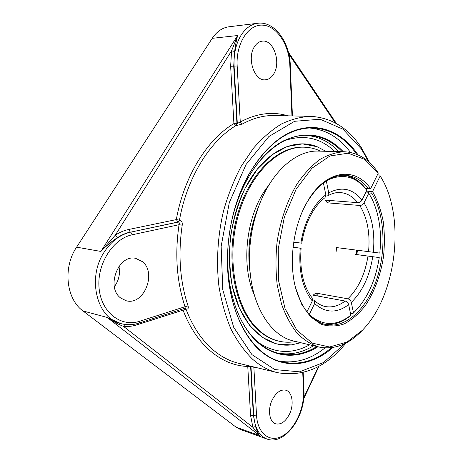 <?xml version="1.0" encoding="UTF-8"?>
<svg xmlns="http://www.w3.org/2000/svg" width="463" height="463" viewBox="0 0 463 463"><rect width="100%" height="100%" fill="white"/><g stroke="black" fill="none" stroke-linecap="round" stroke-linejoin="round"><path stroke-width="0.69" d="M232.588 216.765C236.477 200.699 242.097 186.207 249.453 173.295C267.846 143.31 288.623 128.182 311.778 127.91C329.922 128.569 344.9 137.372 356.707 154.324M331.491 347.719C315.725 361.071 298.994 365.741 281.29 361.725C251.079 354.907 225.736 310.534 227.536 255.53M358.067 154.897C342.464 131.851 317.85 121.115 292.361 131.399C266.977 141.736 242.67 174.615 232.605 216.707C229.573 229.492 227.883 242.456 227.536 255.593C226.465 298.861 241.536 336.873 263.412 353.367C285.411 369.85 311.958 365.787 332.949 347.505M278.836 361.001C295.07 363.883 310.453 359.525 324.991 347.927M350.485 152.449C339.402 137.511 325.651 129.356 309.226 127.979M316.808 346.532C304.428 354.154 291.69 356.441 278.593 353.379C270.855 351.405 263.603 347.314 256.826 341.104C238.636 324.598 226.656 291.186 227.68 254.274M232.403 218.021C243.989 168.005 277.765 133.975 307.033 135.283C320.477 135.682 332.202 141.157 342.215 151.702M343.32 151.731C326.374 133.94 306.309 130.369 283.113 141.024C261.178 152.645 241.107 181.849 232.42 217.957C229.573 229.92 227.993 242.045 227.674 254.332C226.812 291.464 238.723 324.835 256.942 341.7C275.271 358.495 298.305 359.08 317.884 346.787M230.638 66.284L233.908 123.575L236.934 123.424L233.711 66.145L230.638 66.284L231.587 50.826L234.625 51.439C235.482 45.096 236.489 39.795 237.641 35.529L231.587 50.826L115.281 235.192L117.648 237.536C121.734 234.828 125.965 233.005 130.34 232.079L128.633 229.498C124.032 230.458 119.581 232.357 115.281 235.192L100.893 251.444C106.23 245.847 111.814 241.211 117.648 237.536M186.334 309.116L185.171 308.184L185.038 306.709L139.843 321.212C121.242 327.549 101.333 312.739 99.099 288.42C96.582 264.17 113.07 238.503 132.43 234.724L130.716 232.131L178.388 222.055L177.995 222.008L179.47 220.151C186.977 177.659 209.872 141.093 235.997 125.566L233.908 123.575C207.302 139.27 183.961 176.397 176.322 219.589L177.995 222.008L130.716 232.131C120.235 234.509 111.409 241.142 104.244 252.034C86.668 278.078 96.975 318.631 121.034 323.643L107.127 317.427C112.683 321.322 118.14 324.308 123.505 326.38C127.991 326.797 132.453 326.282 136.886 324.847L186.334 309.116C188.123 309.255 188.69 308.179 188.047 305.893C179.904 281.249 177.96 254.349 182.214 225.197L179.042 224.705C179.517 223.218 179.297 222.338 178.388 222.055L179.858 220.197L176.322 219.589L128.633 229.498M248.093 365.585L247.763 366.459L250.558 415.398L252.896 427.314L259.581 435.573C258.25 433.918 256.913 430.903 255.57 426.539L252.896 427.314L123.505 326.38L124.906 324.424M234.625 51.439L233.711 66.145L234.099 66.116L237.316 123.436L236.934 123.424L235.997 125.566L236.379 125.583L237.316 123.436L240.28 122.001L237.172 65.977C235.8 43.586 248.237 24.226 262.521 25.141C276.793 25.725 289.08 44.668 289.821 65.161L290.307 65.179C289.728 42.399 274.773 20.968 257.833 23.254L228.954 26.785C222.373 27.67 216.794 31.519 212.228 38.336L76.603 247.161C62.69 267.562 66.151 299.052 83.033 310.968L236.061 427.152L240.239 429.433L266.925 439.011C284.907 445.863 305.667 415.948 303.948 390.899L303.525 391.385C304.318 408.609 294.827 429.137 282.43 435.984C270.056 443.097 257.474 433.744 256.514 415.126L253.869 367.298L250.958 366.274M114.361 286.713C118.841 280.537 120.368 273.76 118.945 266.387M325.859 151.291L317.126 146.725C294.966 137.552 266.179 150.597 247.763 183.331C229.781 214.693 224.341 260.953 234.556 295.064C244.759 329.257 268.21 347.661 291.279 344.912L300.892 342.736L291.279 344.912L276.37 343.893L262.127 337.307L249.447 325.176L239.249 307.912L232.345 286.4C229.561 270.34 228.971 253.614 230.58 236.228C233.479 219.005 238.335 202.991 245.147 188.181L257.335 169.157L271.619 155.082L286.985 146.597L302.437 143.883L317.109 146.719L325.859 151.291M236.379 125.583L242.328 124.02C253.186 118.088 263.951 115.252 274.623 115.524L310.98 116.369C301.245 116.722 291.401 119.263 281.452 123.986C271.59 129.993 262.191 138.148 253.261 148.438L241.101 166.483C233.89 180.182 227.999 195.114 223.432 211.284C217.668 236.061 216.123 261.965 218.912 286.192C221.528 301.905 225.574 316.241 231.049 329.205C237.23 341.162 244.383 351.139 252.497 359.138C260.356 366.054 268.708 370.562 277.557 372.674C303.392 377.154 326.218 367.263 346.04 343.014M182.214 225.197C182.509 222.408 181.722 220.741 179.858 220.197M132.43 234.724L179.042 224.705C174.713 254.343 176.716 281.672 185.038 306.709L188.047 305.893M253.932 366.985L253.869 367.298L255.119 367.275M287.911 115.831C272.655 111.218 256.78 113.273 240.28 122.001L242.328 124.02M273.731 73.953C271.515 77.581 268.719 79.538 265.334 79.81C254.5 81.349 246.605 58.24 254.424 46.717C256.56 43.372 259.182 41.508 262.301 41.143C273.546 39.367 281.296 62.464 273.731 73.953M272.342 399.615C276.284 392.34 280.769 389.204 285.804 390.193C292.379 391.837 294.242 404.581 289.456 414.211C285.515 421.729 280.908 424.93 275.63 423.813C269.246 422.042 267.435 409.194 272.342 399.615M142.569 261.74C157.015 273.251 143.709 305.806 126.231 300.765L120.652 297.981C105.657 287.193 118.569 253.973 135.717 258.36L142.569 261.74M355.318 254.407L355.925 254.471L356.481 250.118M355.121 254.378L379.238 257.567L355.925 254.471M365.955 192.064L368.264 192.214L368.768 193.204L364.022 202.875C363.009 204.571 361.586 205.433 359.757 205.462L327.335 202.84L325.257 200.12L357.737 202.655C359.572 202.62 361.001 201.752 362.02 200.057L366.794 190.362L366.291 189.373C360.058 181.045 352.557 176.328 343.783 175.217M293.727 242.172L301.76 243.191C303.363 233.045 306.275 223.884 310.494 215.712C314.736 207.696 319.58 201.683 325.026 197.66L325.836 194.807L323.377 182.943M324.355 324.204C333.262 325.396 341.844 322.665 350.103 315.998L350.844 315.181L348.656 304.642C348.095 302.75 346.932 301.552 345.166 301.048L313.127 295.174L315.818 293.044L347.829 298.814C349.588 299.312 350.751 300.504 351.307 302.391L353.472 312.901L352.731 313.723L350.45 313.277M306.911 311.894L312.288 300.979L312.207 297.981C303.213 286.406 299.509 269.842 301.112 248.284L293.067 247.34M336.074 251.965L336.63 247.583L379.81 253.093C381.929 232.293 379.261 214.103 371.806 198.534L368.264 192.214M327.335 202.84L330.646 200.543M326.282 180.883L328.753 192.886L327.769 195.843L325.894 196.069M293.079 247.196L301.112 248.284M318.498 296.164L315.818 293.044M379.238 257.567C376.008 278.466 368.739 295.562 357.424 308.856L353.472 312.901M352.731 313.723L357.424 308.856M350.844 315.181C336.445 326.427 322.572 326.224 309.215 314.58L309.209 314.585M312.664 299.717L314.406 300.4L314.632 303.543L309.215 314.58M326.554 180.709C342.336 172.844 355.752 176.062 366.794 190.362M368.768 193.204L371.806 198.534M259.089 205.317C249.783 227.183 246.82 249.87 250.211 273.39M320.57 151.158C315.338 148.652 309.828 147.327 304.029 147.176L303.109 147.153C277.1 146.163 247.832 174.84 236.657 217.882C225.342 260.843 235.21 308.925 257.335 329.338C263.678 335.276 270.514 339.13 277.841 340.895L278.738 341.115C284.38 342.458 290.052 342.585 295.747 341.509M304.029 147.176C278.031 146.181 248.77 174.892 237.588 217.98C226.268 260.993 236.124 309.128 258.244 329.552C264.581 335.49 271.416 339.344 278.738 341.115M268.633 185.501C246.785 211.915 240.008 263.858 254.355 294.989M378.294 173.046L377.773 172.091C368.814 159.278 357.685 152.501 344.385 151.76C336.248 152.148 328.064 154.735 319.829 159.509C311.726 165.557 304.197 173.619 297.234 183.695C287.407 200.062 280.329 220.457 277.059 242.276C275.595 256.919 275.647 271.15 277.215 284.976L281.533 304.069C285.683 315.598 290.897 325.321 297.171 333.244C303.907 339.975 311.153 344.57 318.92 347.036C334.448 350.04 348.928 344.455 362.367 330.281L346.978 342.093L329.558 346.99L312.265 343.129L296.829 330.131L285.058 308.63L278.529 280.485L278.251 248.706L284.38 217.014L296.135 189.153L311.969 168.185L329.94 155.996L348.06 153.195L364.613 159.295L378.294 173.046L370.614 188.69L365.776 188.696M382.565 179.98L379.683 174.979L382.565 179.98C405.443 220.897 395.668 295.869 363.061 329.546M318.92 347.036L293.571 340.988C272.487 336.433 254.065 310.274 250.286 274.09C247.913 250.246 250.934 227.101 259.344 204.658C272.273 170.656 296.789 150.099 318.33 151.1L344.385 151.76M259.344 204.658L259.153 205.15C250.865 227.264 247.89 250.072 250.228 273.569L250.286 274.09M377.397 174.869L379.683 174.979M380.204 175.934L372.576 191.543L366.412 191.144M357.158 250.205L356.597 254.575M356.869 254.615L357.424 250.24M370.614 188.69C354.901 165.876 324.771 169.689 306.575 203.066C293.27 226.419 288.663 261.763 295.533 287.743L301.679 304.278L310.413 316.657L320.969 324.164C328.637 326.681 336.387 326.594 344.235 323.897C351.892 319.823 358.923 313.711 365.336 305.568C374.422 291.806 380.464 275.624 383.462 257.011C384.747 244.777 384.66 232.837 383.196 221.204C380.939 210.017 377.403 200.132 372.576 191.543L371.627 193.152C386.634 216.921 386.622 259.795 372.397 290.035C361.782 313.434 343.216 328.36 325.796 324.551C311.744 321.218 301.621 308.815 295.429 287.344M306.373 203.431C317.867 184.262 330.831 174.869 345.265 175.251C354.363 175.905 362.17 180.448 368.675 188.881M368.733 192.961L371.627 193.152M344.837 343.621L323.51 362.523L299.538 371.83L274.848 369.584L251.947 354.641L233.676 327.277L222.772 289.74L221.152 246.293L229.307 202.603L246.061 164.481L268.881 136.527L294.59 121.3L320.107 119.234L342.938 129.142L361.348 148.895L368.565 161.703M276.949 352.922C289.514 355.387 301.72 352.997 313.555 345.751M338.87 151.621C329.286 141.585 318.104 136.145 305.331 135.3M288.843 54.09L335.235 122.874M212.228 38.336L237.641 35.529L100.893 251.444L76.603 247.161M257.833 23.254C251.282 24.14 245.708 28.104 241.119 35.147C235.91 43.713 233.572 54.038 234.099 66.116L237.172 65.977M136.886 324.847L137.025 323.666M255.57 426.539L253.359 415.201L250.605 366.268L247.763 366.459C222.037 365.712 196.271 345.543 182.978 309.903L183.111 308.85M277.557 372.674L238.862 363.362C229.775 361.192 221.192 356.713 213.113 349.918C201.746 340.247 192.695 326.618 185.947 309.029L185.241 308.167M83.033 310.968L107.127 317.427L259.581 435.573L236.061 427.152M318.48 366.488L303.792 397.665M250.593 366.187L250.963 366.355L253.718 415.323L250.558 415.398M256.514 415.126L253.718 415.323C254.766 427.951 259.17 435.845 266.925 439.011M309.625 344.819C292.275 354.357 275.207 353.599 258.429 342.539M284.762 140.59C303.815 134.201 320.506 137.841 334.836 151.517M289.821 65.161L291.956 115.929M302.738 372.588L303.525 391.385M139.843 321.212L139.056 323.081L185.171 308.184M351.307 302.391C362.419 291.522 369.561 276.318 372.727 256.791M367.981 256.189C364.983 274.466 358.264 288.675 347.829 298.814M327.769 195.843C332.11 193.349 336.3 192.249 340.34 192.55C347.036 193.135 352.841 196.503 357.737 202.655M359.757 205.462C367.321 217.824 370.255 233.225 368.56 251.664M345.166 301.048C338.771 305.898 332.202 307.733 325.472 306.564C321.582 305.84 317.896 303.786 314.406 300.4M362.02 200.057C352.725 188.551 341.636 186.161 328.753 192.886M325.836 194.807C319.817 199.235 314.562 205.717 310.065 214.236C305.621 222.853 302.565 232.467 300.898 243.081M300.244 248.191C298.467 270.762 302.478 288.356 312.288 300.979M314.632 303.543C325.42 313.167 336.763 313.532 348.656 304.642M373.305 252.266C375.157 232.576 372.061 216.111 364.022 202.875M288.374 52.145L336.456 123.552M319.048 366.181L303.682 398.805M369.567 162.6L361.389 147.749C348.546 128.176 331.745 117.718 310.98 116.369M290.307 65.179L292.431 115.941M303.178 372.483L303.948 390.899M121.034 323.643C127.012 325.205 133.02 325.02 139.056 323.081"/></g></svg>
